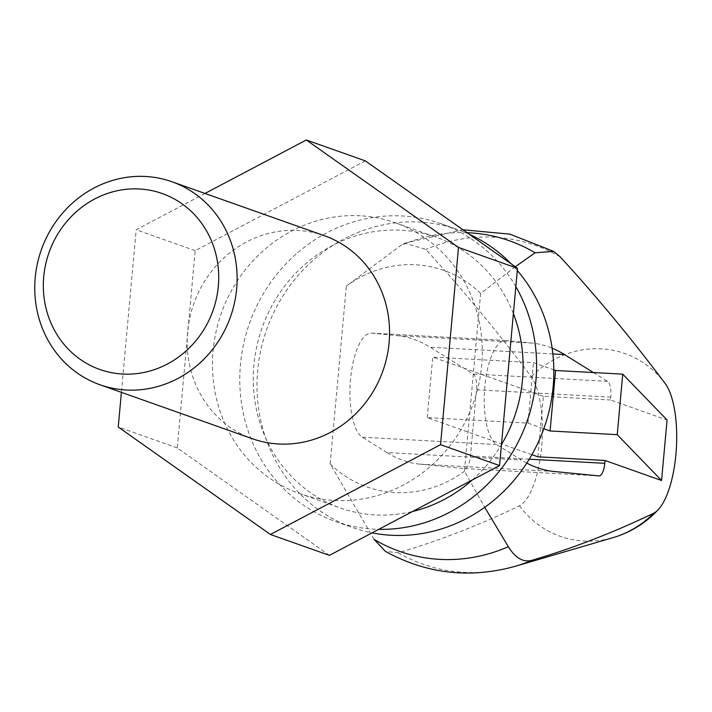 <?xml version="1.0" encoding="UTF-8"?>
<svg xmlns="http://www.w3.org/2000/svg" width="712" height="712" viewBox="0 0 712 712"><rect width="100%" height="100%" fill="white"/><g stroke="black" fill="none" stroke-linecap="round" stroke-linejoin="round"><path stroke-width="0.53" stroke-dasharray="3.56 2.67" d="M515.283 266.751L480.636 293.451L464.455 471.246L484.73 507.318M526.782 463.085A545.098 190.994 -86.9 0 1 521.326 459.943L496.576 444.555A52.688 18.459 -86.9 0 1 484.81 387.097A52.688 18.459 -86.9 0 1 505.76 340.478A52.688 18.459 -86.9 0 1 506.045 340.505L531.962 343.059A545.098 190.994 -86.9 0 1 552.12 348.186M593.399 372.545L607.585 381.365A14.356 5.029 -86.9 0 1 610.78 397.136L610.522 399.975L667.073 420M324.325 235.708A107.699 100.347 -70.5 0 0 298.088 230.465A107.699 100.347 -70.5 0 0 189.837 317.543A107.699 100.347 -70.5 0 0 252.422 438.752M205.011 193.45L136.188 229.771L121.396 392.357M513.388 313.609A143.601 133.794 -70.5 0 0 436.127 237.212A143.601 133.794 -70.5 0 0 401.15 230.225A143.601 133.794 -70.5 0 0 256.81 346.335A143.601 133.794 -70.5 0 0 340.256 507.941A143.601 133.794 -70.5 0 0 412.586 511.483M472.296 479.959A143.601 133.794 -70.5 0 0 501.471 444.6M360.334 215.772A143.601 133.794 -70.5 0 0 216.003 331.881A143.601 133.794 -70.5 0 0 299.449 493.487A143.601 133.794 -70.5 0 0 473.498 402.778A143.601 133.794 -70.5 0 0 395.311 222.758A143.601 133.794 -70.5 0 0 360.334 215.772M515.844 286.669A157.957 147.17 -70.5 0 0 440.915 223.675A157.957 147.17 -70.5 0 0 402.44 215.985A157.957 147.17 -70.5 0 0 243.673 343.709A157.957 147.17 -70.5 0 0 335.468 521.478A157.957 147.17 -70.5 0 0 378.74 529.336M469.297 234.284A157.957 147.17 -70.5 0 0 458.127 229.762A157.957 147.17 -70.5 0 0 419.653 222.082A157.957 147.17 -70.5 0 0 260.886 349.806A157.957 147.17 -70.5 0 0 352.671 527.565A157.957 147.17 -70.5 0 0 372.056 532.87M517.312 270.515A157.957 147.17 -70.5 0 0 511.287 263.938M480.636 293.451A114.881 107.031 -70.5 0 0 346.344 286.091L400.794 245.453L404.843 243.192L425.812 249.431C461.643 288.36 496.798 330.786 531.277 376.71A68.45 23.985 -86.9 0 1 541.618 447.002A68.45 23.985 -86.9 0 1 519.529 505.814C479.105 525.216 438.663 540.871 398.204 552.779L385.361 551.364M374.049 539.349L330.163 463.886L346.344 286.091M330.163 463.886A114.881 107.031 -70.5 0 0 464.455 471.246M531.873 454.674L427.236 417.624L527.957 423.142L543.79 428.749M537.872 456.801L543.372 396.299L610.522 399.975M543.372 396.299L432.736 357.121L533.466 362.639L553.803 369.848M527.957 423.142L533.466 362.639M427.236 417.624L432.736 357.121M387.025 452.583L362.274 437.204A52.688 18.459 -86.9 0 1 350.509 379.745A52.688 18.459 -86.9 0 1 371.468 333.127A52.688 18.459 -86.9 0 1 371.744 333.145L397.661 335.699A545.098 190.994 -86.9 0 1 430.199 347.225L473.284 374.014A14.356 5.029 -86.9 0 1 476.488 389.784L470.463 455.965A14.356 5.029 -86.9 0 1 464.758 468.558A14.356 5.029 -86.9 0 1 464.687 468.558L419.564 464.108A545.098 190.994 -86.9 0 1 387.025 452.583L521.326 459.943M365.327 160.876L195.195 250.668L177.244 447.919L329.425 555.369M177.244 447.919L118.245 427.022M195.195 250.668L136.188 229.771M496.576 444.555L362.274 437.204M553.856 471.469L419.564 464.108M598.979 475.91L464.687 468.558M529.23 459.187L470.463 455.965M610.78 397.136L476.488 389.784M607.585 381.365L473.284 374.014M552.85 353.944L430.199 347.225M531.962 343.059L397.661 335.699M506.045 340.505L371.744 333.145M560.113 256.792A169.02 157.468 -70.5 0 0 425.812 249.431M665.578 384.071A96.93 90.308 -70.5 0 0 531.277 376.71M519.529 505.814A96.93 90.308 -70.5 0 0 583.804 541.022A96.93 90.308 -70.5 0 0 613.237 537.578M398.204 552.779A169.02 157.468 -70.5 0 0 515.23 566.307M467.036 232.69A164.712 153.463 -70.5 0 0 400.794 245.453M299.449 493.487L340.256 507.941M395.311 222.758L436.127 237.212M335.468 521.478L352.671 527.565M440.915 223.675L458.127 229.762M464.758 468.558L599.059 475.919M371.468 333.127L505.76 340.478M404.843 243.184L462.933 229.789"/><path stroke-width="1.07" d="M484.73 507.318L508.35 546.709C515.577 558.333 523.623 562.809 532.505 560.139C572.955 548.222 613.397 532.567 653.83 513.165A68.45 23.985 93.1 0 0 658.431 509.436A68.45 23.985 93.1 0 0 676.4 447.803A68.45 23.985 93.1 0 0 665.578 384.071C631.09 338.138 595.935 295.711 560.113 256.792L553.607 251.354L535.095 252.805L515.283 266.751M543.79 428.749L550.082 430.974L617.233 434.658L661.564 480.502L667.073 420L622.733 374.156L555.591 370.48L553.803 369.848M661.564 480.502L605.013 460.477L604.755 463.316A14.356 5.029 -86.9 0 1 599.059 475.919A14.356 5.029 -86.9 0 1 598.979 475.91L553.856 471.469A545.098 190.994 -86.9 0 1 526.782 463.085M552.12 348.186A545.098 190.994 -86.9 0 1 564.5 354.576L593.399 372.545M126.229 390.016A107.699 100.347 109.5 0 1 99.992 384.774A107.699 100.347 109.5 0 1 37.407 263.573A107.699 100.347 109.5 0 1 145.657 176.487A107.699 100.347 109.5 0 1 171.895 181.729A107.699 100.347 109.5 0 1 234.47 302.929A107.699 100.347 109.5 0 1 126.229 390.016M122.606 374.04A93.343 86.962 109.5 0 1 59.639 231.106A93.343 86.962 109.5 0 1 210.832 239.383A93.343 86.962 109.5 0 1 122.606 374.04M99.992 384.774L252.422 438.752A107.699 100.347 -70.5 0 0 382.958 370.721A107.699 100.347 -70.5 0 0 324.325 235.708L171.895 181.729M121.396 392.357L118.245 427.022L270.418 534.472L440.55 444.68L458.501 247.429L306.32 139.979L205.011 193.45M412.586 511.483A143.601 133.794 -70.5 0 0 472.296 479.959M501.471 444.6A143.601 133.794 -70.5 0 0 513.388 313.609M378.74 529.336A157.957 147.17 -70.5 0 0 514.749 448.444A157.957 147.17 -70.5 0 0 515.844 286.669M372.056 532.87A157.957 147.17 -70.5 0 0 532.665 453.268A157.957 147.17 -70.5 0 0 517.312 270.515M511.287 263.938A157.957 147.17 -70.5 0 0 469.297 234.284M605.013 460.477L537.872 456.801L531.873 454.674M617.233 434.658L622.733 374.156M550.082 430.974L555.591 370.48M653.83 513.165A96.93 90.308 -70.5 0 1 613.237 537.578L515.23 566.307C469.724 578.874 426.435 573.89 385.361 551.364L374.049 539.349A164.712 153.463 -70.5 0 0 508.35 546.709M270.418 534.472L329.425 555.369L499.557 465.577L517.508 268.326L365.327 160.876L306.32 139.979M499.557 465.577L440.55 444.68M517.508 268.326L458.501 247.429M604.755 463.316L529.23 459.187M564.5 354.576L552.85 353.944M515.23 566.307A169.02 157.468 -70.5 0 0 532.505 560.139M535.095 252.805A164.712 153.463 -70.5 0 0 467.036 232.69M613.237 537.578A99.199 99.199 0 0 0 658.431 509.436M462.933 229.789L509.863 234.141L553.598 251.354"/></g></svg>
